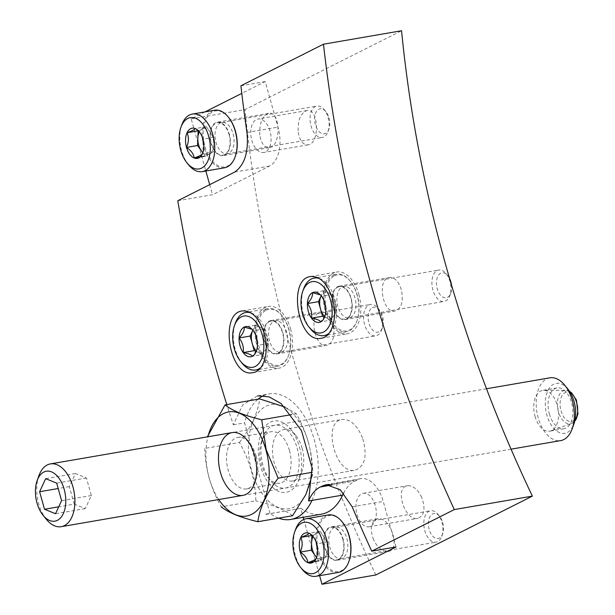 <?xml version="1.0" encoding="UTF-8"?>
<svg xmlns="http://www.w3.org/2000/svg" width="615" height="615" viewBox="0 0 615 615"><rect width="100%" height="100%" fill="white"/><g stroke="black" fill="none" stroke-linecap="round" stroke-linejoin="round"><path stroke-width="0.46" stroke-dasharray="3.08 2.31" d="M266.118 514.271L265.826 514.086A1263.41 1010.33 -116.7 0 0 265.941 514.363L270.246 513.556A63.699 37.161 80.2 0 1 269.993 513.364L244.555 422.874A63.699 37.161 80.2 0 1 258.077 399.197M257.408 395.906L242.579 405.031L233.331 424.811A1263.41 1010.33 -116.7 0 1 226.812 404.585M265.941 514.363L300.674 508.374L303.187 517.307M303.787 519.437L319.592 575.678M265.826 514.086L269.993 513.364M233.331 424.811L244.555 422.874M177.781 200.736L212.521 194.747L269.455 166.073A31.849 18.581 -99.8 0 0 278.003 127.121L265.203 81.595L241.795 93.388M205.064 111.884L191.196 118.872L205.848 171.001M209.684 184.669L212.521 194.747M191.196 118.872L244.985 109.601L401.549 30.75M375.796 574.979A1167.862 933.916 -116.7 0 1 244.985 109.601M421.698 497.458C417.793 489.348 413.065 485.427 407.522 485.696C394.054 487.118 404.87 521.605 417.854 518.368C424.404 515.662 425.68 508.69 421.698 497.458M357.031 514.64A16.989 9.909 -99.8 0 0 369.023 526.794A16.989 9.909 -99.8 0 0 375.25 505.461A16.989 9.909 -99.8 0 0 363.257 493.307A16.989 9.909 -99.8 0 0 357.031 514.64M240.919 85.785L265.203 81.595M251.812 140.312A16.989 9.909 -99.8 0 0 263.804 152.466A16.989 9.909 -99.8 0 0 270.685 134.039A16.989 9.909 -99.8 0 0 258.039 118.987A16.989 9.909 -99.8 0 0 251.812 140.312M298.26 132.31C299.782 140.827 303.049 145.002 308.069 144.825C320.161 143.641 318.739 107.533 306.87 110.577C300.428 113.268 297.552 120.509 298.26 132.31M259.822 135.092C259.246 123.284 262.182 116.027 268.624 113.337C280.471 110.331 281.478 146.447 269.439 147.646C264.442 147.808 261.237 143.626 259.822 135.092M373.574 539.77C369.546 528.554 370.83 521.582 377.425 518.86C390.156 515.747 401.557 550.048 388.134 551.471C382.469 551.747 377.618 547.85 373.574 539.77M332.999 324.059C330.27 315.703 326.311 311.651 321.099 311.897C308.3 313.043 314.288 348.59 326.865 345.361C333.33 342.74 335.367 335.636 332.999 324.059M401.318 289.65C398.597 281.301 394.63 277.242 389.418 277.488C376.618 278.633 382.607 314.18 395.191 310.952C401.649 308.33 403.694 301.227 401.318 289.65M362.466 437.811C357.215 425.18 350.458 419.069 342.201 419.468C321.883 421.436 335.39 475.195 355.193 470.175C365.179 466.093 367.609 455.308 362.466 437.811M290.549 328.833A31.319 18.273 80.2 0 1 279.072 368.154A31.319 18.273 80.2 0 1 255.748 340.387A31.319 18.273 80.2 0 1 268.432 306.424A31.319 18.273 80.2 0 1 290.549 328.833M282.862 332.7A16.989 9.909 80.2 0 1 276.635 354.025A16.989 9.909 80.2 0 1 263.989 338.973A16.989 9.909 80.2 0 1 270.869 320.546A16.989 9.909 80.2 0 1 282.862 332.7M358.868 294.424A31.319 18.273 80.2 0 1 347.39 333.745A31.319 18.273 80.2 0 1 324.067 305.986A31.319 18.273 80.2 0 1 336.751 272.014A31.319 18.273 80.2 0 1 358.868 294.424M351.18 298.29A16.989 9.909 80.2 0 1 344.954 319.623A16.989 9.909 80.2 0 1 332.308 304.563A16.989 9.909 80.2 0 1 339.188 286.136A16.989 9.909 80.2 0 1 351.18 298.29M263.504 395.699A63.699 37.161 80.2 0 1 269.232 393.877A63.699 37.161 80.2 0 1 310.69 429.078A63.699 37.161 80.2 0 1 312.005 500.402M299.459 446.874A36.193 21.11 80.2 0 1 299.267 478.893A36.193 21.11 80.2 0 1 269.785 484.528A36.193 21.11 80.2 0 1 261.044 433.821A36.193 21.11 80.2 0 1 290.711 429.255A36.193 21.11 80.2 0 1 299.459 446.874M278.572 518.145A63.699 37.161 80.2 0 1 270.246 513.556L300.674 508.374M302.126 448.212A26.099 15.229 80.2 0 1 301.988 471.305A26.099 15.229 80.2 0 1 292.555 480.984A26.099 15.229 80.2 0 1 273.121 457.844A26.099 15.229 80.2 0 1 283.692 429.539A26.099 15.229 80.2 0 1 295.815 435.505A26.099 15.229 80.2 0 1 302.126 448.212M224.767 155.088A16.989 9.909 -99.8 0 0 229.695 135.754A16.989 9.909 -99.8 0 0 217.333 122.162A16.989 9.909 -99.8 0 0 211.114 143.487A16.989 9.909 -99.8 0 0 223.107 155.641A16.989 9.909 -99.8 0 0 224.767 155.088M396.022 546.973L383.222 501.448A31.849 18.581 -99.8 0 0 360.728 478.662A31.849 18.581 -99.8 0 0 357.607 479.7L355.024 481.007A53.082 30.965 -99.8 0 0 343.631 493.061M300.858 508.282A63.699 37.161 -99.8 0 0 321.468 514.155M338.519 559.765A16.989 9.909 -99.8 0 0 343.447 540.431A16.989 9.909 -99.8 0 0 331.085 526.84A16.989 9.909 -99.8 0 0 324.858 548.165A16.989 9.909 -99.8 0 0 336.851 560.319A16.989 9.909 -99.8 0 0 338.519 559.765M321.091 295.677L321.637 296.392C325.143 300.873 326.511 305.74 325.742 310.99L325.25 315.195L320.684 321.876L331.731 319.969L336.789 309.084L332.684 294.485L323.521 290.764L321.176 295.8A13.269 7.741 80.2 0 1 328.103 292.625A13.269 7.741 80.2 0 1 334.737 301.788A13.269 7.741 80.2 0 1 334.26 314.526A13.269 7.741 80.2 0 1 331.178 318.017A13.269 7.741 80.2 0 1 327.142 318.116A13.269 7.741 80.2 0 1 324.697 316.479M319.385 278.503A29.197 17.028 80.2 0 1 335.882 303.802A29.197 17.028 80.2 0 1 328.994 333.33M310.521 328.933A29.197 17.028 80.2 0 1 303.618 288.889M333.614 275.166A29.197 17.028 80.2 0 1 336.474 274.221A29.197 17.028 80.2 0 1 350.035 280.894A29.197 17.028 80.2 0 1 356.938 320.93A29.197 17.028 80.2 0 1 346.391 331.762A29.197 17.028 80.2 0 1 325.151 308.399A29.197 17.028 80.2 0 1 333.614 275.166M334.46 275.82A28.398 16.567 80.2 0 1 350.442 281.386A28.398 16.567 80.2 0 1 357.154 320.338A28.398 16.567 80.2 0 1 329.917 318.501A28.398 16.567 80.2 0 1 334.46 275.82M337.666 287.197A16.459 9.602 80.2 0 1 339.949 286.59A16.459 9.602 80.2 0 1 351.534 301.25A16.459 9.602 80.2 0 1 345.522 318.939A16.459 9.602 80.2 0 1 333.023 306.493A16.459 9.602 80.2 0 1 337.666 287.197M342.14 286.959A15.928 9.287 80.2 0 1 343.7 286.436A15.928 9.287 80.2 0 1 344.354 286.367A15.928 9.287 80.2 0 1 355.562 300.558A15.928 9.287 80.2 0 1 349.75 317.678A15.928 9.287 80.2 0 1 349.112 317.824A15.928 9.287 80.2 0 1 337.52 305.086A15.928 9.287 80.2 0 1 342.14 286.959M437.18 270.577A15.928 9.287 80.2 0 1 438.741 270.062A15.928 9.287 80.2 0 1 446.136 273.698A15.928 9.287 80.2 0 1 449.903 295.546A15.928 9.287 80.2 0 1 444.145 301.45A15.928 9.287 80.2 0 1 432.56 288.704A15.928 9.287 80.2 0 1 437.18 270.577M451.464 284.937A12.669 7.395 80.2 0 1 450.78 293.094A12.669 7.395 80.2 0 1 438.626 292.279A12.669 7.395 80.2 0 1 440.655 273.229A12.669 7.395 80.2 0 1 447.782 275.712A12.669 7.395 80.2 0 1 449.627 278.649M324.413 317.009L331.731 319.969M336.789 309.084L325.742 310.99M332.684 294.485L321.637 296.392M323.521 290.764L312.474 292.671M253.049 330.432L253.319 330.793C256.824 335.283 258.192 340.149 257.424 345.399L256.924 349.604L252.358 356.285L263.404 354.378L268.471 343.493L264.365 328.894L255.202 325.174L252.857 330.209M251.066 312.912A29.197 17.028 80.2 0 1 267.563 338.212A29.197 17.028 80.2 0 1 260.675 367.739M242.202 363.342A29.197 17.028 80.2 0 1 235.299 323.298M265.296 309.576A29.197 17.028 80.2 0 1 268.155 308.622A29.197 17.028 80.2 0 1 281.716 315.303A29.197 17.028 80.2 0 1 288.62 355.339A29.197 17.028 80.2 0 1 278.072 366.171A29.197 17.028 80.2 0 1 256.832 342.809A29.197 17.028 80.2 0 1 265.296 309.576M266.141 310.221A28.398 16.567 80.2 0 1 282.116 315.795A28.398 16.567 80.2 0 1 288.835 354.74A28.398 16.567 80.2 0 1 261.598 352.91A28.398 16.567 80.2 0 1 266.141 310.221M269.339 321.607A16.459 9.602 80.2 0 1 271.63 320.999A16.459 9.602 80.2 0 1 283.207 335.659A16.459 9.602 80.2 0 1 277.204 353.348A16.459 9.602 80.2 0 1 264.704 340.902A16.459 9.602 80.2 0 1 269.339 321.607M273.821 321.368A15.928 9.287 80.2 0 1 275.382 320.846A15.928 9.287 80.2 0 1 276.027 320.776A15.928 9.287 80.2 0 1 287.236 334.96A15.928 9.287 80.2 0 1 281.424 352.088A15.928 9.287 80.2 0 1 280.786 352.234A15.928 9.287 80.2 0 1 269.201 339.495A15.928 9.287 80.2 0 1 273.821 321.368M368.854 304.986A15.928 9.287 80.2 0 1 370.414 304.471A15.928 9.287 80.2 0 1 377.818 308.107A15.928 9.287 80.2 0 1 381.577 329.947A15.928 9.287 80.2 0 1 375.827 335.859A15.928 9.287 80.2 0 1 364.241 323.113A15.928 9.287 80.2 0 1 368.854 304.986M372.336 307.638A12.669 7.395 80.2 0 1 379.463 310.121A12.669 7.395 80.2 0 1 382.453 327.503A12.669 7.395 80.2 0 1 370.307 326.68A12.669 7.395 80.2 0 1 372.336 307.638M256.094 351.419L258.823 352.518A13.269 7.741 80.2 0 1 256.378 350.888M252.865 330.217A13.269 7.741 80.2 0 1 259.784 327.034A13.269 7.741 80.2 0 1 266.418 336.19A13.269 7.741 80.2 0 1 265.941 348.936A13.269 7.741 80.2 0 1 262.859 352.426A13.269 7.741 80.2 0 1 258.823 352.518L263.404 354.378M268.471 343.493L257.424 345.399M264.365 328.894L253.319 330.793M255.202 325.174L244.155 327.08M218.74 499.534A52.821 30.811 80.2 0 1 207.924 436.758M204.795 448.427C205.31 468.799 210.776 488.264 221.215 506.845L255.871 500.871C255.363 480.5 249.89 461.035 239.458 442.462L204.795 448.427M292.548 515.739C285.345 509.935 273.114 504.984 255.871 500.871M285.145 407.122L296.392 413.787C306.847 432.437 312.32 451.91 312.804 472.197L312.343 472.274M296.392 413.787L291.718 414.587M239.458 442.462C251.166 427.133 257.916 412.619 259.714 398.92M297.13 448.051A31.849 18.581 80.2 0 1 293.201 483.159A31.849 18.581 80.2 0 1 270.661 480.761A31.849 18.581 80.2 0 1 263.135 437.08A31.849 18.581 80.2 0 1 280.232 425.711A31.849 18.581 80.2 0 1 297.13 448.051M308.376 442.385A52.821 30.811 80.2 0 1 301.043 501.579A52.821 30.811 80.2 0 1 262.59 494.176A52.821 30.811 80.2 0 1 259.053 411.727A52.821 30.811 80.2 0 1 308.376 442.385M256.155 456.13A26.099 15.229 80.2 0 1 256.017 479.223A26.099 15.229 80.2 0 1 246.592 488.902A26.099 15.229 80.2 0 1 227.158 465.77A26.099 15.229 80.2 0 1 237.728 437.457A26.099 15.229 80.2 0 1 249.851 443.423A26.099 15.229 80.2 0 1 256.155 456.13M289.442 450.395A26.099 15.229 80.2 0 1 279.879 483.167A26.099 15.229 80.2 0 1 267.756 477.202A26.099 15.229 80.2 0 1 261.583 441.401A26.099 15.229 80.2 0 1 271.015 431.722A26.099 15.229 80.2 0 1 289.442 450.395M549.38 413.918A20.702 12.077 -99.8 0 0 564.001 428.724A20.702 12.077 -99.8 0 0 572.388 406.269A20.702 12.077 -99.8 0 0 556.967 387.919A20.702 12.077 -99.8 0 0 549.38 413.918M535.035 416.386A20.702 12.077 -99.8 0 0 549.649 431.2A20.702 12.077 -99.8 0 0 550.832 430.884A20.702 12.077 -99.8 0 0 558.036 408.744A20.702 12.077 -99.8 0 0 543.837 390.294A20.702 12.077 -99.8 0 0 542.622 390.394A20.702 12.077 -99.8 0 0 535.035 416.386M567.952 389.149A25.338 14.783 -99.8 0 0 550.018 387.235A25.338 14.783 -99.8 0 0 546.896 415.163A25.338 14.783 -99.8 0 0 560.342 432.937A25.338 14.783 -99.8 0 0 573.941 423.896M549.864 377.833A31.849 18.581 -99.8 0 0 538.194 417.823A31.849 18.581 -99.8 0 0 560.68 440.609M38.899 475.718A31.849 18.581 -99.8 0 0 38.73 503.9A31.849 18.581 -99.8 0 0 46.425 519.398M74.269 504.131L69.341 486.603L75.414 473.542L86.423 478.001L91.343 495.529L85.27 508.59L74.269 504.131L58.74 506.806M69.341 486.603L58.194 488.525M75.414 473.542L45.671 478.67M86.423 478.001L56.68 483.129M91.343 495.529L61.6 500.656M85.27 508.59L55.527 513.717M320.077 531.352L309.03 533.251L314.011 537.625L316.694 543.829L316.817 556.806L316.141 558.551L327.188 556.644L327.741 541.93L320.077 531.352L311.897 535.473M302.419 569.628A29.197 17.028 80.2 0 1 295.523 529.584M338.288 572.457A29.197 17.028 80.2 0 1 316.548 546.581A29.197 17.028 80.2 0 1 328.372 514.916M349.051 561.034A28.398 16.567 80.2 0 1 325.912 565.446A28.398 16.567 80.2 0 1 319.054 525.664A28.398 16.567 80.2 0 1 342.34 522.081M342.793 539.132A16.459 9.602 80.2 0 1 337.42 559.642A16.459 9.602 80.2 0 1 324.512 545.205A16.459 9.602 80.2 0 1 331.846 527.286A16.459 9.602 80.2 0 1 342.793 539.132M346.845 538.532A15.928 9.287 80.2 0 1 341.648 558.374A15.928 9.287 80.2 0 1 341.01 558.528A15.928 9.287 80.2 0 1 329.148 544.406A15.928 9.287 80.2 0 1 335.598 527.14A15.928 9.287 80.2 0 1 336.251 527.063A15.928 9.287 80.2 0 1 346.845 538.532M441.885 522.15A15.928 9.287 80.2 0 1 441.801 536.242A15.928 9.287 80.2 0 1 436.043 542.146A15.928 9.287 80.2 0 1 424.189 528.031A15.928 9.287 80.2 0 1 430.638 510.757A15.928 9.287 80.2 0 1 438.034 514.401A15.928 9.287 80.2 0 1 441.885 522.15M442.738 522.581A12.669 7.395 80.2 0 1 442.677 533.789A12.669 7.395 80.2 0 1 432.353 535.765A12.669 7.395 80.2 0 1 429.293 518.007A12.669 7.395 80.2 0 1 439.679 516.416A12.669 7.395 80.2 0 1 442.738 522.581M313.058 536.557A13.269 7.741 80.2 0 1 315.972 533.42A13.269 7.741 80.2 0 1 323.905 536.641A13.269 7.741 80.2 0 1 327.464 549.287A13.269 7.741 80.2 0 1 323.075 558.712L327.188 556.644M316.571 557.474L318.97 560.78L323.075 558.712A13.269 7.741 80.2 0 1 316.664 557.236M327.741 541.93L316.694 543.829M206.325 126.675L195.278 128.581L200.259 132.948L202.942 139.151L203.065 152.128L202.389 153.873L213.436 151.967L213.989 137.253L206.325 126.675L198.153 130.795M188.674 164.951A29.197 17.028 80.2 0 1 181.771 124.906M224.544 167.78A29.197 17.028 80.2 0 1 202.796 141.904A29.197 17.028 80.2 0 1 214.627 110.239M235.299 156.356A28.398 16.567 80.2 0 1 212.167 160.776A28.398 16.567 80.2 0 1 205.31 120.986A28.398 16.567 80.2 0 1 228.588 117.404M229.041 134.454A16.459 9.602 80.2 0 1 223.675 154.965A16.459 9.602 80.2 0 1 210.761 140.528A16.459 9.602 80.2 0 1 218.094 122.608A16.459 9.602 80.2 0 1 229.041 134.454M233.093 133.855A15.928 9.287 80.2 0 1 227.896 153.696A15.928 9.287 80.2 0 1 227.258 153.85A15.928 9.287 80.2 0 1 215.396 139.728A15.928 9.287 80.2 0 1 221.846 122.462A15.928 9.287 80.2 0 1 222.499 122.385A15.928 9.287 80.2 0 1 233.093 133.855M328.133 117.473A15.928 9.287 80.2 0 1 328.049 131.564A15.928 9.287 80.2 0 1 322.298 137.468A15.928 9.287 80.2 0 1 310.437 123.354A15.928 9.287 80.2 0 1 316.886 106.08A15.928 9.287 80.2 0 1 324.282 109.724A15.928 9.287 80.2 0 1 328.133 117.473M328.994 117.903A12.669 7.395 80.2 0 1 328.925 129.112A12.669 7.395 80.2 0 1 318.601 131.087A12.669 7.395 80.2 0 1 315.541 113.329A12.669 7.395 80.2 0 1 325.935 111.738A12.669 7.395 80.2 0 1 328.994 117.903M199.306 131.879A13.269 7.741 80.2 0 1 202.22 128.743A13.269 7.741 80.2 0 1 210.161 131.964A13.269 7.741 80.2 0 1 213.713 144.61A13.269 7.741 80.2 0 1 209.331 154.034L213.436 151.967M202.819 152.797L205.218 156.102L209.331 154.034A13.269 7.741 80.2 0 1 202.912 152.558M213.989 137.253L202.942 139.151M234.715 172.062L269.455 166.073M246.946 132.471L278.003 127.121M331.762 485.012L355.024 481.007M329.379 484.566L357.607 479.7M352.164 506.798L383.222 501.448M569.828 391.763A16.951 9.886 -99.8 0 0 565.639 390.325A16.951 9.886 -99.8 0 0 558.428 411.689A16.951 9.886 -99.8 0 0 571.366 423.558A16.951 9.886 -99.8 0 0 574.833 420.806M561.018 410.866A14.845 8.664 -99.8 0 0 576.409 417.108A14.845 8.664 -99.8 0 0 569.521 392.601A14.845 8.664 -99.8 0 0 561.018 410.866M369.023 526.794L417.854 518.376M363.257 493.307L407.522 485.681M306.87 110.569L258.039 118.987M308.069 144.84L263.804 152.466M253.026 372.644L279.072 368.154M242.387 310.913L268.432 306.424M276.635 354.025L326.873 345.369M270.869 320.546L321.099 311.89M321.345 338.235L347.39 333.745M310.706 276.504L336.751 272.014M344.954 319.623L395.191 310.967M339.188 286.136L389.418 277.48M257.816 395.845L269.232 393.877M295.815 435.505L290.711 429.255M301.988 471.305L299.267 478.893M292.555 480.984L355.201 470.191M283.692 429.539L342.201 419.453M326.05 484.643L360.728 478.662M377.425 518.852L331.085 526.84M388.142 551.478L336.851 560.319M268.617 113.321L217.333 122.162M269.439 147.654L223.107 155.641M325.25 315.203L324.712 316.694M327.472 335.021L346.391 331.762M317.471 277.496L336.474 274.221M350.442 281.386L350.035 280.894M357.154 320.338L356.938 320.93M344.354 286.367L339.949 286.59M349.75 317.678L345.522 318.939M349.112 317.824L444.145 301.45M343.7 286.436L438.741 270.062M447.782 275.712L446.136 273.698M450.78 293.094L449.903 295.546M256.932 349.604L256.394 351.096M259.146 369.43L278.072 366.171M249.152 311.897L268.155 308.622M282.116 315.795L281.716 315.303M288.835 354.74L288.62 355.339M276.027 320.776L271.63 320.999M281.424 352.088L277.204 353.348M280.786 352.234L375.827 335.859M275.382 320.846L370.414 304.471M379.463 310.121L377.818 308.107M382.453 327.503L381.577 329.947M249.851 443.423L246.946 439.863M256.017 479.223L254.472 483.551M246.592 488.902L279.879 483.167M237.728 437.457L271.015 431.722M267.756 477.202L270.661 480.761M261.583 441.401L263.135 437.08M556.967 387.919L542.622 390.394M564.001 428.724L549.649 431.2M486.496 388.757L232.147 432.583M511.05 449.165L242.963 495.359M569.59 391.394L565.639 390.325L543.837 390.294M574.733 421.229L571.366 423.558L550.832 430.884M316.825 556.806L316.61 557.39M314.011 537.625L312.989 536.372M336.251 527.063L331.846 527.286M341.648 558.374L337.42 559.642M341.01 558.528L436.043 542.146M335.598 527.14L430.638 510.757M439.679 516.416L438.034 514.401M442.677 533.789L441.801 536.242M203.073 152.128L202.865 152.712M200.259 132.948L199.245 131.695M222.499 122.385L218.094 122.608M227.896 153.696L223.675 154.965M227.258 153.85L322.298 137.468M221.846 122.462L316.886 106.08M325.935 111.738L324.282 109.724M328.925 129.112L328.049 131.564"/><path stroke-width="0.92" d="M332.523 298.959C327.526 283.553 320.254 276.074 310.713 276.519C287.051 278.633 297.944 344.208 321.345 338.212C332.323 336.959 337.858 316.717 332.523 298.959M264.204 333.368C259.207 317.963 251.935 310.483 242.387 310.929C218.732 313.043 229.626 378.617 253.019 372.621C263.996 371.368 269.539 351.127 264.204 333.368M319.592 575.678L322.006 584.25L375.796 574.979L532.367 496.128L454.285 509.581L371.737 551.163A1263.41 1010.33 -116.7 0 1 352.164 506.798L340.295 489.771L326.05 484.658L320.284 486.988C315.164 489.617 311.282 494.283 308.653 500.979L311.974 467.592L301.535 430.769L281.093 403.548L269.162 396.89L257.816 395.845M454.285 509.581A1263.41 1010.33 -116.7 0 1 323.475 44.203L401.549 30.75A1167.862 933.916 -116.7 0 0 532.367 496.128M226.812 404.585A1263.41 1010.33 -116.7 0 1 177.781 200.736L234.715 172.062C244.732 164.92 248.814 151.728 246.946 132.471A1263.41 1010.33 -116.7 0 1 240.919 85.785L323.475 44.203M303.187 517.307L303.787 519.437M205.848 171.001L209.684 184.669M371.737 551.163L396.022 546.973L322.006 584.25M241.795 93.388L205.064 111.884M258.077 399.197A63.699 37.161 80.2 0 1 263.504 395.699M308.653 500.979L312.005 500.402A63.699 37.161 80.2 0 1 290.864 519.429A63.699 37.161 80.2 0 1 278.572 518.145M343.631 493.061A53.082 30.965 -99.8 0 0 342.609 495.129A63.699 37.161 -99.8 0 1 321.468 514.155L290.864 519.429M320.684 321.876A15.321 8.941 80.2 0 1 311.513 318.163A15.321 8.941 80.2 0 1 307.408 303.556A15.321 8.941 80.2 0 1 312.474 292.671A15.321 8.941 80.2 0 1 321.091 295.677A15.321 8.941 80.2 0 1 321.637 296.392A15.321 8.941 80.2 0 1 325.742 310.99A15.321 8.941 80.2 0 1 324.712 316.694A15.321 8.941 80.2 0 1 320.684 321.876C319.785 320.277 316.725 319.039 311.513 318.163C312.282 312.935 310.913 308.069 307.408 303.556C311.228 299.582 312.912 295.953 312.474 292.671L319.662 294.693M309.606 282.485A26.015 15.175 80.2 0 1 332.161 312.704A26.015 15.175 80.2 0 1 308.914 326.965A26.015 15.175 80.2 0 1 302.764 291.287A26.015 15.175 80.2 0 1 309.606 282.485M302.764 291.287L303.618 288.889A29.197 17.028 80.2 0 1 311.305 279.01A29.197 17.028 80.2 0 1 314.165 278.065A29.197 17.028 80.2 0 1 319.385 278.503M328.994 333.33A29.197 17.028 80.2 0 1 324.082 335.606A29.197 17.028 80.2 0 1 310.521 328.933L308.914 326.965M449.627 278.649A12.669 7.395 80.2 0 1 451.464 284.937M324.697 316.479A13.269 7.741 80.2 0 1 320.507 308.953L322.56 316.256L324.413 317.009M320.507 308.953A13.269 7.741 80.2 0 1 320.984 296.207L318.455 301.65L320.507 308.953M320.984 296.207A13.269 7.741 80.2 0 1 321.184 295.807L320.984 296.207M318.455 301.65L307.408 303.556M322.56 316.256L311.513 318.163M252.358 356.285A15.321 8.941 80.2 0 1 243.194 352.564A15.321 8.941 80.2 0 1 239.089 337.966A15.321 8.941 80.2 0 1 244.155 327.08A15.321 8.941 80.2 0 1 252.773 330.086A15.321 8.941 80.2 0 1 253.319 330.793A15.321 8.941 80.2 0 1 257.424 345.399A15.321 8.941 80.2 0 1 256.394 351.096A15.321 8.941 80.2 0 1 252.358 356.285C251.466 354.686 248.406 353.448 243.194 352.564C243.963 347.344 242.594 342.478 239.089 337.966C242.902 333.991 244.593 330.363 244.155 327.08L251.335 329.102M241.288 316.894A26.015 15.175 80.2 0 1 263.843 347.114A26.015 15.175 80.2 0 1 240.588 361.366A26.015 15.175 80.2 0 1 234.446 325.696A26.015 15.175 80.2 0 1 241.288 316.894M234.446 325.696L235.299 323.298A29.197 17.028 80.2 0 1 242.987 313.419A29.197 17.028 80.2 0 1 245.846 312.466A29.197 17.028 80.2 0 1 251.066 312.912M260.675 367.739A29.197 17.028 80.2 0 1 255.763 370.015A29.197 17.028 80.2 0 1 242.202 363.342L240.588 361.366M256.378 350.888A13.269 7.741 80.2 0 1 252.188 343.362L254.241 350.665L256.094 351.419M252.188 343.362A13.269 7.741 80.2 0 1 252.665 330.616L250.136 336.059L252.188 343.362M252.857 330.209L252.665 330.616A13.269 7.741 80.2 0 1 252.865 330.217M250.136 336.059L239.089 337.966M254.241 350.665L243.194 352.564M207.924 436.758A52.821 30.811 80.2 0 1 235.922 412.135A52.821 30.811 80.2 0 1 265.88 449.711A52.821 30.811 80.2 0 1 257.931 509.589A52.821 30.811 80.2 0 1 218.74 499.534M254.641 455.369A31.849 18.581 80.2 0 1 254.472 483.551A31.849 18.581 80.2 0 1 228.526 488.502A31.849 18.581 80.2 0 1 220.831 443.884A31.849 18.581 80.2 0 1 246.946 439.863A31.849 18.581 80.2 0 1 254.641 455.369M221.215 506.845C228.426 512.641 240.65 517.592 257.893 521.712C259.645 508.098 266.395 493.584 278.149 478.17L266.149 449.619L261.729 419.761C244.57 415.679 232.339 410.72 225.059 404.893L207.57 436.458M312.435 474.465L305.901 494.506L292.548 515.739L257.893 521.712M312.343 472.274L278.149 478.17M291.718 414.587L261.729 419.761M225.059 404.893L259.714 398.92L285.145 407.122M61.6 500.656L55.527 513.717L44.518 509.258L39.598 491.731L45.671 478.67L56.68 483.129L61.6 500.656M37.015 503.039A25.338 14.783 -99.8 0 0 43.135 515.37A25.338 14.783 -99.8 0 0 63.906 512.18A25.338 14.783 -99.8 0 0 57.787 476.679A25.338 14.783 -99.8 0 0 37.146 480.623A25.338 14.783 -99.8 0 0 37.015 503.039M511.05 449.165L560.68 440.609A31.849 18.581 -99.8 0 0 572.188 428.793L573.941 423.896A25.338 14.783 -99.8 0 0 567.952 389.149L564.655 385.113A31.849 18.581 -99.8 0 0 549.864 377.833L486.496 388.757M572.188 428.793A31.849 18.581 -99.8 0 0 564.655 385.113M43.135 515.37L46.425 519.398A31.849 18.581 -99.8 0 0 61.223 526.686A31.849 18.581 -99.8 0 0 74.123 492.138A31.849 18.581 -99.8 0 0 50.407 463.91A31.849 18.581 -99.8 0 0 38.899 475.718L37.146 480.623M58.74 506.806L44.518 509.258M58.194 488.525L39.598 491.731M316.141 558.551A15.321 8.941 80.2 0 1 307.923 562.687C307.523 558.812 304.971 555.291 300.258 552.109C302.58 546.866 302.764 541.961 300.812 537.395C305.678 535.65 308.423 534.266 309.03 533.251A15.321 8.941 80.2 0 1 312.989 536.372A15.321 8.941 80.2 0 1 316.694 543.829A15.321 8.941 80.2 0 1 316.61 557.39A15.321 8.941 80.2 0 1 316.141 558.551C315.541 559.558 312.804 560.934 307.923 562.687A15.321 8.941 80.2 0 1 300.258 552.109A15.321 8.941 80.2 0 1 300.812 537.395A15.321 8.941 80.2 0 1 309.03 533.251M322.421 540.946A26.015 15.175 80.2 0 1 319.216 569.621A26.015 15.175 80.2 0 1 300.812 567.66A26.015 15.175 80.2 0 1 294.662 531.983A26.015 15.175 80.2 0 1 308.622 522.704A26.015 15.175 80.2 0 1 322.421 540.946M294.662 531.983L295.523 529.584A29.197 17.028 80.2 0 1 306.062 518.76A29.197 17.028 80.2 0 1 326.68 539.647A29.197 17.028 80.2 0 1 315.979 576.301A29.197 17.028 80.2 0 1 302.419 569.628L300.812 567.66M306.062 518.76L328.372 514.916A29.197 17.028 80.2 0 1 341.932 521.589A29.197 17.028 80.2 0 1 348.989 535.803A29.197 17.028 80.2 0 1 348.836 561.633A29.197 17.028 80.2 0 1 338.288 572.457L315.979 576.301M341.932 521.589L342.34 522.081A28.398 16.567 80.2 0 1 349.197 535.903A28.398 16.567 80.2 0 1 349.051 561.034L348.836 561.633M311.897 535.473L311.582 542.845A13.269 7.741 80.2 0 1 313.058 536.557M316.664 557.236A13.269 7.741 80.2 0 1 315.134 555.491L316.571 557.474M315.134 555.491A13.269 7.741 80.2 0 1 312.405 549.649A13.269 7.741 80.2 0 1 311.582 542.845L311.305 550.202L315.134 555.491M311.859 535.488L300.812 537.395M311.305 550.202L300.258 552.109M318.97 560.78L307.923 562.687M202.389 153.873A15.321 8.941 80.2 0 1 194.171 158.009C193.771 154.134 191.219 150.613 186.506 147.431C188.836 142.188 189.02 137.283 187.06 132.717C191.934 130.972 194.671 129.596 195.278 128.581A15.321 8.941 80.2 0 1 199.245 131.695A15.321 8.941 80.2 0 1 202.942 139.151A15.321 8.941 80.2 0 1 202.865 152.712A15.321 8.941 80.2 0 1 202.389 153.873C201.797 154.88 199.052 156.256 194.171 158.009A15.321 8.941 80.2 0 1 186.506 147.431A15.321 8.941 80.2 0 1 187.06 132.717A15.321 8.941 80.2 0 1 195.278 128.581M208.677 136.269A26.015 15.175 80.2 0 1 205.464 164.943A26.015 15.175 80.2 0 1 187.06 162.983A26.015 15.175 80.2 0 1 180.91 127.305A26.015 15.175 80.2 0 1 194.878 118.026A26.015 15.175 80.2 0 1 208.677 136.269M180.91 127.305L181.771 124.906A29.197 17.028 80.2 0 1 192.318 114.083A29.197 17.028 80.2 0 1 212.928 134.969A29.197 17.028 80.2 0 1 202.235 171.623A29.197 17.028 80.2 0 1 188.674 164.951L187.06 162.983M192.318 114.083L214.627 110.239A29.197 17.028 80.2 0 1 228.188 116.912A29.197 17.028 80.2 0 1 235.238 131.126A29.197 17.028 80.2 0 1 235.084 156.956A29.197 17.028 80.2 0 1 224.544 167.78L202.235 171.623M228.188 116.912L228.588 117.404A28.398 16.567 80.2 0 1 235.453 131.233A28.398 16.567 80.2 0 1 235.299 156.356L235.084 156.956M198.153 130.795L197.83 138.167A13.269 7.741 80.2 0 1 199.306 131.879M202.912 152.558A13.269 7.741 80.2 0 1 201.389 150.813L202.819 152.797M201.389 150.813A13.269 7.741 80.2 0 1 198.653 144.971A13.269 7.741 80.2 0 1 197.83 138.167L197.553 145.524L201.389 150.813M198.107 130.811L187.06 132.717M197.553 145.524L186.506 147.431M205.218 156.102L194.171 158.009M320.284 486.988L331.762 485.012M322.875 485.689L329.379 484.566M312.005 500.402L342.609 495.129M574.833 420.806A16.951 9.886 -99.8 0 0 577.262 405.431A16.951 9.886 -99.8 0 0 569.828 391.763M324.082 335.606L327.472 335.021M314.165 278.065L317.471 277.496M255.763 370.015L259.146 369.43M245.846 312.466L249.152 311.897M232.147 432.583L50.407 463.91M242.963 495.359L61.223 526.686M574.733 421.229L576.094 419.338L577.985 413.795L576.44 400.058L571.504 392.724L569.59 391.394"/></g></svg>
